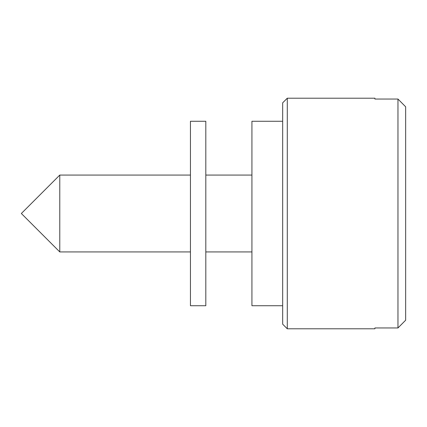 <?xml version="1.0" encoding="UTF-8"?>
<svg xmlns="http://www.w3.org/2000/svg" width="427" height="427" viewBox="0 0 427 427"><rect width="100%" height="100%" fill="white"/><g stroke="black" fill="none" stroke-linecap="round" stroke-linejoin="round"><path stroke-width="0.64" d="M287.286 328.79L282.674 324.178L282.674 102.822L287.286 98.21L287.286 328.79L374.906 328.79L374.906 327.957L397.964 327.957L397.964 99.043L374.906 99.043L374.906 98.21L374.906 99.043M59.78 251.93L21.35 213.5L59.78 175.07L59.78 251.93L190.442 251.93M205.814 251.93L251.93 251.93M59.78 175.07L190.442 175.07M205.814 175.07L251.93 175.07M282.674 121.268L251.93 121.268L251.93 305.732L282.674 305.732M287.286 98.21L374.906 98.21M397.964 327.957L405.65 320.213L397.964 327.957M405.65 106.787L397.964 99.043L405.65 106.787L405.65 320.213M374.906 327.957L374.906 328.79M190.442 305.732L190.442 121.268L205.814 121.268L205.814 305.732L190.442 305.732"/></g></svg>
